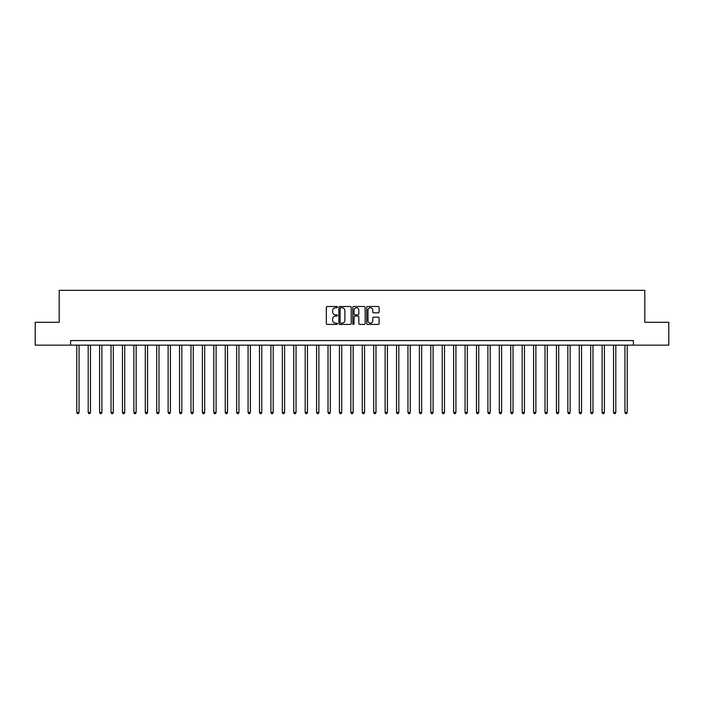 <?xml version="1.0" encoding="UTF-8"?>
<svg xmlns="http://www.w3.org/2000/svg" width="704" height="704" viewBox="0 0 704 704"><rect width="100%" height="100%" fill="white"/><g stroke="black" fill="none" stroke-linecap="round" stroke-linejoin="round"><path stroke-width="1.06" d="M337.383 307.111A0.625 0.625 0 0 0 336.758 306.486L327.228 306.486A0.898 0.898 0 0 0 326.33 307.384L326.33 323.523A0.898 0.898 0 0 0 327.228 324.421L336.758 324.421A0.625 0.625 0 0 0 337.383 323.796A0.625 0.625 0 0 0 336.758 323.171L335.518 323.171A2.869 2.869 0 0 1 332.649 320.294L332.649 318.956A2.869 2.869 0 0 1 335.518 316.078L336.758 316.078A0.625 0.625 0 0 0 337.383 315.454A0.625 0.625 0 0 0 336.758 314.829L335.518 314.829A2.869 2.869 0 0 1 332.649 311.96L332.649 310.614A2.869 2.869 0 0 1 335.518 307.745L336.758 307.745A0.625 0.625 0 0 0 337.383 307.111M378.206 312.814A0.898 0.898 0 0 0 379.104 311.916L379.104 307.384A0.898 0.898 0 0 0 378.206 306.486L367.629 306.486A0.898 0.898 0 0 0 366.731 307.384L366.731 323.523A0.898 0.898 0 0 0 367.629 324.421L378.206 324.421A0.898 0.898 0 0 0 379.104 323.523L379.104 318.058A0.898 0.898 0 0 0 378.206 317.161L373.683 317.161A0.898 0.898 0 0 0 372.786 318.058L372.786 320.769A2.402 2.402 0 0 1 370.383 323.171A2.402 2.402 0 0 1 367.99 320.769L367.99 310.138A2.402 2.402 0 0 1 370.383 307.745A2.402 2.402 0 0 1 372.786 310.138L372.786 311.916A0.898 0.898 0 0 0 373.683 312.814L378.206 312.814M70.602 345.145L35.2 345.145L35.2 322.309L59.18 322.309L59.18 290.33L644.82 290.33L644.82 322.309L668.8 322.309L668.8 345.145L633.398 345.145L633.398 340.578L70.602 340.578L70.602 345.145L633.398 345.145M351.217 307.384A0.898 0.898 0 0 0 350.319 306.486L339.733 306.486A0.898 0.898 0 0 0 338.844 307.384L338.844 323.523A0.898 0.898 0 0 0 339.733 324.421L350.319 324.421A0.898 0.898 0 0 0 351.217 323.523L351.217 307.384M353.681 306.486L364.267 306.486A0.898 0.898 0 0 1 365.156 307.384L365.156 323.523A0.898 0.898 0 0 1 364.267 324.421L359.735 324.421A0.898 0.898 0 0 1 358.838 323.523L358.838 316.976A0.898 0.898 0 0 0 357.94 316.078L354.939 316.078A0.898 0.898 0 0 0 354.042 316.976L354.042 323.796A0.625 0.625 0 0 1 353.417 324.421A0.625 0.625 0 0 1 352.783 323.796L352.783 307.384A0.898 0.898 0 0 1 353.681 306.486M340.727 307.745A0.625 0.625 0 0 0 340.094 308.37L340.094 322.538A0.625 0.625 0 0 0 340.727 323.171L342.021 323.171A2.869 2.869 0 0 0 344.89 320.294L344.89 310.614A2.869 2.869 0 0 0 342.021 307.745L340.727 307.745M358.838 310.182A2.402 2.402 0 0 0 356.435 307.789A2.402 2.402 0 0 0 354.042 310.182L354.042 313.931A0.898 0.898 0 0 0 354.939 314.829L357.94 314.829A0.898 0.898 0 0 0 358.838 313.931L358.838 310.182M76.771 345.145L76.771 412.482L79.05 412.482L79.05 345.145M79.05 412.482L78.373 413.67L77.458 413.67L76.771 412.482M88.194 345.145L88.194 412.482L90.473 412.482L90.473 345.145M90.473 412.482L89.786 413.67L88.871 413.67L88.194 412.482M99.607 345.145L99.607 412.482L101.895 412.482L101.895 345.145M101.895 412.482L101.209 413.67L100.294 413.67L99.607 412.482M111.03 345.145L111.03 412.482L113.318 412.482L113.318 345.145M113.318 412.482L112.631 413.67L111.716 413.67L111.03 412.482M122.452 345.145L122.452 412.482L124.731 412.482L124.731 345.145M124.731 412.482L124.054 413.67L123.138 413.67L122.452 412.482M133.874 345.145L133.874 412.482L136.154 412.482L136.154 345.145M136.154 412.482L135.467 413.67L134.561 413.67L133.874 412.482M145.288 345.145L145.288 412.482L147.576 412.482L147.576 345.145M147.576 412.482L146.89 413.67L145.974 413.67L145.288 412.482M156.71 345.145L156.71 412.482L158.998 412.482L158.998 345.145M158.998 412.482L158.312 413.67L157.397 413.67L156.71 412.482M168.133 345.145L168.133 412.482L170.421 412.482L170.421 345.145M170.421 412.482L169.734 413.67L168.819 413.67L168.133 412.482M179.555 345.145L179.555 412.482L181.834 412.482L181.834 345.145M181.834 412.482L181.148 413.67L180.242 413.67L179.555 412.482M190.978 345.145L190.978 412.482L193.257 412.482L193.257 345.145M193.257 412.482L192.57 413.67L191.655 413.67L190.978 412.482M202.391 345.145L202.391 412.482L204.679 412.482L204.679 345.145M204.679 412.482L203.993 413.67L203.078 413.67L202.391 412.482M213.814 345.145L213.814 412.482L216.102 412.482L216.102 345.145M216.102 412.482L215.415 413.67L214.5 413.67L213.814 412.482M225.236 345.145L225.236 412.482L227.515 412.482L227.515 345.145M227.515 412.482L226.829 413.67L225.922 413.67L225.236 412.482M236.658 345.145L236.658 412.482L238.938 412.482L238.938 345.145M238.938 412.482L238.251 413.67L237.336 413.67L236.658 412.482M248.072 345.145L248.072 412.482L250.36 412.482L250.36 345.145M250.36 412.482L249.674 413.67L248.758 413.67L248.072 412.482M259.494 345.145L259.494 412.482L261.782 412.482L261.782 345.145M261.782 412.482L261.096 413.67L260.181 413.67L259.494 412.482M270.917 345.145L270.917 412.482L273.196 412.482L273.196 345.145M273.196 412.482L272.518 413.67L271.603 413.67L270.917 412.482M282.339 345.145L282.339 412.482L284.618 412.482L284.618 345.145M284.618 412.482L283.932 413.67L283.017 413.67L282.339 412.482M293.753 345.145L293.753 412.482L296.041 412.482L296.041 345.145M296.041 412.482L295.354 413.67L294.439 413.67L293.753 412.482M305.175 345.145L305.175 412.482L307.463 412.482L307.463 345.145M307.463 412.482L306.777 413.67L305.862 413.67L305.175 412.482M316.598 345.145L316.598 412.482L318.877 412.482L318.877 345.145M318.877 412.482L318.199 413.67L317.284 413.67L316.598 412.482M328.02 345.145L328.02 412.482L330.299 412.482L330.299 345.145M330.299 412.482L329.613 413.67L328.706 413.67L328.02 412.482M339.434 345.145L339.434 412.482L341.722 412.482L341.722 345.145M341.722 412.482L341.035 413.67L340.12 413.67L339.434 412.482M350.856 345.145L350.856 412.482L353.144 412.482L353.144 345.145M353.144 412.482L352.458 413.67L351.542 413.67L350.856 412.482M362.278 345.145L362.278 412.482L364.566 412.482L364.566 345.145M364.566 412.482L363.88 413.67L362.965 413.67L362.278 412.482M373.701 345.145L373.701 412.482L375.98 412.482L375.98 345.145M375.98 412.482L375.294 413.67L374.387 413.67L373.701 412.482M385.123 345.145L385.123 412.482L387.402 412.482L387.402 345.145M387.402 412.482L386.716 413.67L385.801 413.67L385.123 412.482M396.537 345.145L396.537 412.482L398.825 412.482L398.825 345.145M398.825 412.482L398.138 413.67L397.223 413.67L396.537 412.482M407.959 345.145L407.959 412.482L410.247 412.482L410.247 345.145M410.247 412.482L409.561 413.67L408.646 413.67L407.959 412.482M419.382 345.145L419.382 412.482L421.661 412.482L421.661 345.145M421.661 412.482L420.983 413.67L420.068 413.67L419.382 412.482M430.804 345.145L430.804 412.482L433.083 412.482L433.083 345.145M433.083 412.482L432.397 413.67L431.482 413.67L430.804 412.482M442.218 345.145L442.218 412.482L444.506 412.482L444.506 345.145M444.506 412.482L443.819 413.67L442.904 413.67L442.218 412.482M453.64 345.145L453.64 412.482L455.928 412.482L455.928 345.145M455.928 412.482L455.242 413.67L454.326 413.67L453.64 412.482M465.062 345.145L465.062 412.482L467.342 412.482L467.342 345.145M467.342 412.482L466.664 413.67L465.749 413.67L465.062 412.482M476.485 345.145L476.485 412.482L478.764 412.482L478.764 345.145M478.764 412.482L478.078 413.67L477.171 413.67L476.485 412.482M487.898 345.145L487.898 412.482L490.186 412.482L490.186 345.145M490.186 412.482L489.5 413.67L488.585 413.67L487.898 412.482M499.321 345.145L499.321 412.482L501.609 412.482L501.609 345.145M501.609 412.482L500.922 413.67L500.007 413.67L499.321 412.482M510.743 345.145L510.743 412.482L513.022 412.482L513.022 345.145M513.022 412.482L512.345 413.67L511.43 413.67L510.743 412.482M522.166 345.145L522.166 412.482L524.445 412.482L524.445 345.145M524.445 412.482L523.758 413.67L522.852 413.67L522.166 412.482M533.579 345.145L533.579 412.482L535.867 412.482L535.867 345.145M535.867 412.482L535.181 413.67L534.266 413.67L533.579 412.482M545.002 345.145L545.002 412.482L547.29 412.482L547.29 345.145M547.29 412.482L546.603 413.67L545.688 413.67L545.002 412.482M556.424 345.145L556.424 412.482L558.712 412.482L558.712 345.145M558.712 412.482L558.026 413.67L557.11 413.67L556.424 412.482M567.846 345.145L567.846 412.482L570.126 412.482L570.126 345.145M570.126 412.482L569.439 413.67L568.533 413.67L567.846 412.482M579.269 345.145L579.269 412.482L581.548 412.482L581.548 345.145M581.548 412.482L580.862 413.67L579.946 413.67L579.269 412.482M590.682 345.145L590.682 412.482L592.97 412.482L592.97 345.145M592.97 412.482L592.284 413.67L591.369 413.67L590.682 412.482M602.105 345.145L602.105 412.482L604.393 412.482L604.393 345.145M604.393 412.482L603.706 413.67L602.791 413.67L602.105 412.482M613.527 345.145L613.527 412.482L615.806 412.482L615.806 345.145M615.806 412.482L615.129 413.67L614.214 413.67L613.527 412.482M624.95 345.145L624.95 412.482L627.229 412.482L627.229 345.145M627.229 412.482L626.542 413.67L625.627 413.67L624.95 412.482"/></g></svg>
